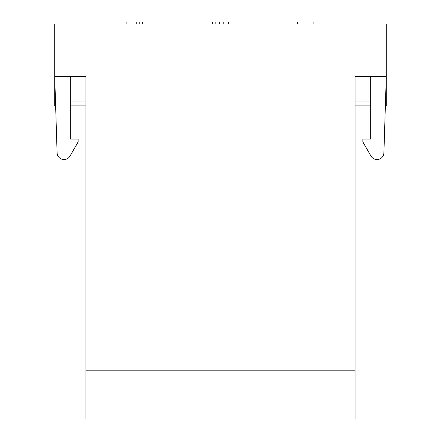 <?xml version="1.0" encoding="UTF-8"?>
<svg xmlns="http://www.w3.org/2000/svg" width="441" height="441" viewBox="0 0 441 441"><rect width="100%" height="100%" fill="white"/><g stroke="black" fill="none" stroke-linecap="round" stroke-linejoin="round"><path stroke-width="0.66" d="M385.368 105.917L386.283 105.917L386.283 24.001L54.717 24.001L54.717 76.662L85.923 76.662L85.923 418.95L355.077 418.95L355.077 76.662L370.677 76.662L370.677 139.075L362.877 139.075L362.877 141.996L371.019 156.097A6.907 6.907 0 0 0 383.902 152.862L386.283 76.662L355.077 76.662M55.632 105.917L54.717 105.917L54.717 76.662L57.098 152.862A6.907 6.907 0 0 0 69.981 156.097L78.123 141.996L78.123 139.075L70.323 139.075L70.323 76.662L85.923 76.662M85.923 370.192L355.077 370.192M139.207 24.001L139.207 22.05L142.487 22.05L142.487 24.001M139.207 22.05L136.241 22.05L136.241 24.001M136.241 22.05L126.881 22.05L126.881 24.001M228.3 24.001L228.3 22.05L219.563 22.05L219.563 24.001M219.563 22.05L215.82 22.05L215.82 24.001M215.82 22.05L212.7 22.05L212.7 24.001M223.229 22.05L223.229 24.001M297.537 24.001L297.537 22.05L313.143 22.05L313.143 24.001M54.717 101.039L55.478 101.039M70.323 101.039L85.923 101.039M355.077 101.039L370.677 101.039M385.522 101.039L386.283 101.039M70.323 105.917L85.923 105.917M370.677 105.917L355.077 105.917"/></g></svg>
